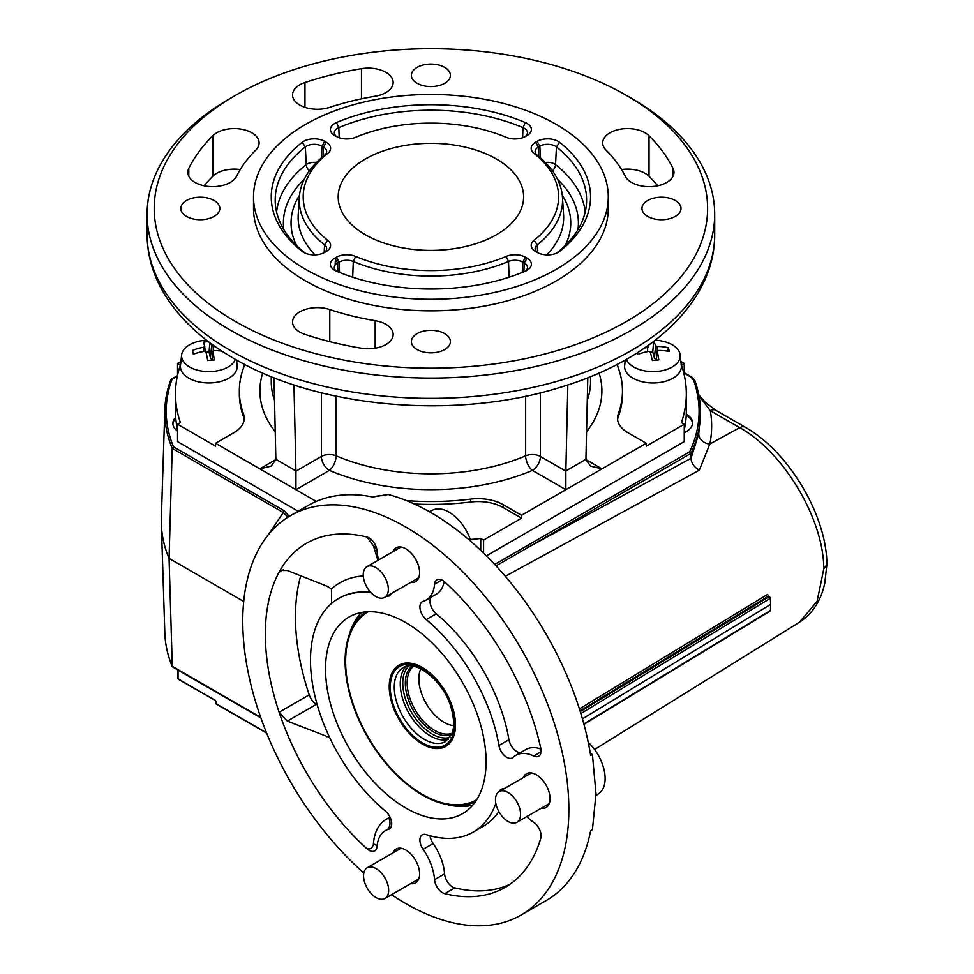 <?xml version="1.0" encoding="UTF-8"?>
<svg xmlns="http://www.w3.org/2000/svg" width="974" height="974" viewBox="0 0 974 974"><rect width="100%" height="100%" fill="white"/><g stroke="black" fill="none" stroke-linecap="round" stroke-linejoin="round"><path stroke-width="1.46" d="M626.416 359.357A27.235 15.718 0 0 0 657.389 371.398A27.235 15.718 0 0 0 680.156 354.913A27.235 15.718 0 0 0 659.982 340.693A46.119 46.119 0 0 0 655.246 340.206M650.352 352.247L652.75 352.016L654.394 357.787L655.648 345.819A46.119 8.401 -91.3 0 0 653.615 341.618A44.463 37.925 162 0 0 653.408 341.631M655.648 345.819L657.231 346.476A46.119 39.337 162 0 1 668.286 347.694A44.463 8.109 88.7 0 1 669.345 351.444A46.119 34.687 165.8 0 0 658.375 350.482L657.231 351.395A46.119 8.401 88.7 0 1 658.814 359.917A44.463 33.445 165.8 0 0 655.575 360.124A44.463 33.445 165.8 0 0 652.337 360.526A46.119 3.762 80.5 0 0 650.303 352.052L648.708 351.395A46.119 34.687 -14.2 0 0 637.666 354.451A44.463 3.628 80.5 0 0 637.227 352.856M656.269 360.063L657.219 351.2L656.33 360.063M625.247 360.015L624.651 365.567A28.38 16.388 0 0 0 657.572 382.745A28.38 16.388 0 0 0 681.301 365.567L680.156 354.913M644.459 348.083A46.119 39.337 -18 0 1 647.576 347.401L648.708 346.476A46.119 3.762 -99.5 0 0 648.343 345.356M652.75 352.016L653.615 341.618M656.379 359.016A2.654 1.534 180 0 1 654.394 357.787M667.994 351.2L668.286 347.694M371.325 866.957A17.739 10.239 60 0 1 386.544 881.08A17.739 10.239 60 0 1 384.974 898.466A17.739 10.239 60 0 1 380.895 899.258A17.739 10.239 60 0 1 365.676 885.123A17.739 10.239 60 0 1 367.235 867.737A17.739 10.239 60 0 1 371.325 866.957M235.245 321.408A276.701 159.748 0 0 0 626.55 321.42A276.701 159.748 0 0 0 626.562 95.489A276.701 159.748 0 0 0 626.55 95.489A276.701 159.748 0 0 0 235.233 95.489A276.701 159.748 0 0 0 235.245 321.408M631.578 98.386L626.562 95.489L631.578 98.386A283.799 163.851 180 0 1 714.697 214.243A283.799 163.851 180 0 1 539.499 365.615A283.799 163.851 180 0 1 230.229 330.101A283.799 163.851 180 0 1 147.098 214.243A283.799 163.851 180 0 1 230.217 98.386L235.233 95.489M303.657 252.376A14.902 8.608 0 0 0 324.732 252.376L326.253 251.487A14.902 8.608 0 0 0 327.751 240.335A127.704 73.732 180 0 1 327.751 153.393A14.902 8.608 0 0 0 326.253 142.241L324.732 141.364A14.902 8.608 0 0 0 302.171 142.35A159.639 92.165 0 0 0 302.171 251.377A14.902 8.608 0 0 0 303.657 252.376L303.657 252.376M334.764 270.334A14.902 8.608 0 0 0 336.48 271.186A159.639 92.165 0 0 0 525.315 271.186A14.902 8.608 0 0 0 527.031 270.334A14.902 8.608 0 0 0 527.031 258.159L525.51 257.282A14.902 8.608 0 0 0 506.188 256.418A127.704 73.732 180 0 1 355.607 256.418A14.902 8.608 0 0 0 336.286 257.282L334.764 258.159A14.902 8.608 0 0 0 334.764 270.334L334.764 270.334M556.531 253.179A155.694 89.888 0 0 0 586.482 203.42A155.694 89.888 0 0 0 556.446 146.916A10.957 6.331 0 0 0 555.35 146.185A10.957 6.331 0 0 0 539.852 146.185L538.33 147.062A10.957 6.331 0 0 0 535.128 151.774A10.957 6.331 0 0 0 537.234 155.268A131.648 76.009 180 0 1 562.461 197.272A131.648 76.009 180 0 1 537.234 244.9A10.957 6.331 0 0 0 535.128 248.857A10.957 6.331 0 0 0 537.77 252.753M556.324 124.453A177.378 102.404 180 0 1 608.275 196.87A177.378 102.404 180 0 1 498.773 291.482A177.378 102.404 180 0 1 305.483 269.274A177.378 102.404 180 0 1 253.52 196.87A177.378 102.404 180 0 1 363.022 102.258A177.378 102.404 180 0 1 556.324 124.453M608.275 196.87L608.275 208.448A177.378 102.404 180 0 1 498.773 303.06A177.378 102.404 180 0 1 305.483 280.865A177.378 102.404 180 0 1 253.52 208.448L253.52 196.87M298.141 511.24L177.548 441.624L177.548 424.238L215.534 446.165L215.534 443.28L295.95 489.703L295.95 471.16A11.347 6.55 120 0 0 295.938 470.917L293.965 384.937M275.873 459.582L271.174 466.132L259.827 468.847L275.873 459.582A11.347 6.55 120 0 0 275.873 459.338L273.998 377.729M186.521 216.423A19.517 11.262 180 0 1 180.799 208.448A19.517 11.262 180 0 1 192.852 198.051A19.517 11.262 180 0 1 214.11 200.486A19.517 11.262 180 0 1 219.82 208.448A19.517 11.262 180 0 1 207.779 218.858A19.517 11.262 180 0 1 186.521 216.423M417.103 83.289A19.517 11.262 180 0 1 411.381 75.327A19.517 11.262 180 0 1 423.434 64.917A19.517 11.262 180 0 1 444.692 67.364A19.517 11.262 180 0 1 450.414 75.327A19.517 11.262 180 0 1 438.361 85.736A19.517 11.262 180 0 1 417.103 83.289M647.686 216.423A19.517 11.262 180 0 1 641.976 208.448A19.517 11.262 180 0 1 654.017 198.051A19.517 11.262 180 0 1 675.274 200.486A19.517 11.262 180 0 1 680.996 208.448A19.517 11.262 180 0 1 668.943 218.858A19.517 11.262 180 0 1 647.686 216.423M417.103 349.544A19.517 11.262 180 0 1 411.381 341.582A19.517 11.262 180 0 1 423.434 331.172A19.517 11.262 180 0 1 444.692 333.607A19.517 11.262 180 0 1 450.414 341.582A19.517 11.262 180 0 1 438.361 351.991A19.517 11.262 180 0 1 417.103 349.544M304.959 334.386A24.837 14.342 180 0 1 299.822 332.11A24.837 14.342 180 0 1 292.553 321.968A24.837 14.342 180 0 1 329.796 309.549A202.202 116.746 0 0 0 375.16 320.677A24.837 14.342 180 0 1 393.155 334.447A24.837 14.342 180 0 1 361.476 348.229A251.864 145.418 180 0 1 304.959 334.386M329.796 107.347A24.837 14.342 180 0 1 299.822 105.07A24.837 14.342 180 0 1 292.553 94.941A24.837 14.342 180 0 1 304.959 82.522A251.864 145.418 180 0 1 361.476 68.667A24.837 14.342 180 0 1 393.155 82.449A24.837 14.342 180 0 1 375.16 96.231A202.202 116.746 0 0 0 329.796 107.347M236.524 176.27A24.837 14.342 180 0 1 195.092 182.455A24.837 14.342 180 0 1 187.824 172.325A24.837 14.342 180 0 1 188.786 168.368A251.864 145.418 180 0 1 212.77 135.739A24.837 14.342 180 0 1 240.7 129.067A24.837 14.342 180 0 1 259.108 142.91A24.837 14.342 180 0 1 255.785 150.081A202.202 116.746 0 0 0 236.524 176.27M673.01 168.368A24.837 14.342 180 0 1 673.971 172.325A24.837 14.342 180 0 1 658.643 185.571A24.837 14.342 180 0 1 631.578 182.455A24.837 14.342 180 0 1 625.271 176.27A202.202 116.746 0 0 0 606.011 150.081A24.837 14.342 180 0 1 602.687 142.91A24.837 14.342 180 0 1 621.095 129.067A24.837 14.342 180 0 1 649.025 135.739A251.864 145.418 180 0 1 673.01 168.368L673.01 176.27M365.335 234.722A92.713 53.533 180 0 1 338.209 195.506A92.713 53.533 180 0 1 396.503 147.159A92.713 53.533 180 0 1 496.46 159.018A92.713 53.533 180 0 1 523.586 195.506A92.713 53.533 180 0 1 467.459 246.057A92.713 53.533 180 0 1 365.335 234.722M621.546 169.549A24.837 14.342 180 0 1 649.025 176.294A251.864 145.418 180 0 1 657.718 185.778M204.077 185.778A251.864 145.418 180 0 1 212.77 176.294A24.837 14.342 180 0 1 240.249 169.549M684.247 375.112L684.247 363.412L680.863 361.451M486.391 555.85L684.247 441.624L684.247 424.238L681.41 422.594A255.419 147.464 0 0 0 686.317 393.825A255.419 147.464 0 0 0 681.41 365.055L684.247 363.412M684.247 429.924A255.419 147.464 0 0 0 686.317 411.211L686.317 393.825M483.579 553.086L483.579 540.095L521.565 518.168L521.565 515.27L646.261 443.28L646.261 446.165L684.247 424.238M480.73 550.359L480.73 538.452L483.579 540.095M470.32 539.523A255.419 147.464 0 0 0 480.73 538.452M540.412 392.814L540.412 456.477L565.857 471.16L565.857 489.703L532.388 470.381A170.986 98.715 180 0 1 329.407 470.381L295.95 489.703L316.246 501.415M177.548 375.112L177.548 363.412L180.385 365.055A255.419 147.464 0 0 0 175.478 393.825A255.419 147.464 0 0 0 180.385 422.594L177.548 424.238M175.478 393.825L175.478 411.211A255.419 147.464 0 0 0 177.548 429.924M180.933 361.451L177.548 363.412M215.534 443.28L233.906 432.663A35.478 20.478 0 0 0 244.291 418.187A35.478 20.478 0 0 0 243.524 413.926A191.561 110.598 180 0 1 239.336 390.927A191.561 110.598 180 0 1 243.524 367.941A35.478 20.478 0 0 0 244.291 364.203M617.516 364.203A35.478 20.478 0 0 0 618.271 367.941A191.561 110.598 180 0 1 622.459 390.927A191.561 110.598 180 0 1 618.271 413.926A35.478 20.478 0 0 0 617.504 418.187A35.478 20.478 0 0 0 627.889 432.663L646.261 443.28M521.565 515.27L503.181 504.666A35.478 20.478 0 0 0 470.722 499.114A191.561 110.598 180 0 1 406.535 500.636M521.565 518.168L503.181 507.564A35.478 20.478 0 0 0 470.722 502.012A191.561 110.598 180 0 1 414.376 504.008M244.206 419.636A35.478 20.478 0 0 0 243.524 416.823A191.561 110.598 180 0 1 239.336 393.825L239.336 390.927M244.206 365.128A35.478 20.478 0 0 0 244.036 364.069M617.772 364.069A35.478 20.478 0 0 0 617.589 365.128M622.459 390.927L622.459 393.825A191.561 110.598 180 0 1 618.271 416.823A35.478 20.478 0 0 0 617.589 419.636M336.152 396.199L336.152 455.832A159.639 92.165 0 0 0 525.643 455.832A11.347 6.55 180 0 1 540.412 456.477A11.347 6.55 120 0 1 532.388 470.381A11.347 5.503 66.9 0 1 525.643 455.832L525.643 396.199M585.922 459.582L601.969 468.847L590.621 466.132L585.922 459.582A11.347 6.55 60 0 1 585.922 459.338L587.797 377.729M565.857 471.16A11.347 6.55 60 0 1 565.857 470.917L567.83 384.937M535.542 142.241A14.902 8.608 0 0 0 534.044 153.393A127.704 73.732 180 0 1 534.044 240.335A14.902 8.608 0 0 0 535.542 251.487L537.076 252.376A14.902 8.608 0 0 0 558.139 252.376A14.902 8.608 0 0 0 559.624 251.377A159.639 92.165 0 0 0 559.624 142.35A14.902 8.608 0 0 0 537.076 141.364L535.542 142.241L538.33 147.062L538.756 156.497M336.286 136.445A14.902 8.608 0 0 0 355.607 137.31A127.704 73.732 180 0 1 506.188 137.31A14.902 8.608 0 0 0 525.51 136.445L527.031 135.569A14.902 8.608 0 0 0 525.315 122.554A159.639 92.165 0 0 0 336.48 122.554A14.902 8.608 0 0 0 334.764 135.569L336.286 136.445M525.424 271.137A10.957 6.331 0 0 0 527.458 267.692A10.957 6.331 0 0 0 524.255 262.992L522.734 262.116A10.957 6.331 0 0 0 508.513 261.47A131.648 76.009 180 0 1 353.282 261.47A10.957 6.331 0 0 0 339.074 262.116L337.54 262.992A10.957 6.331 0 0 0 334.338 267.692A10.957 6.331 0 0 0 336.371 271.137M324.025 252.753A10.957 6.331 0 0 0 326.667 248.857A10.957 6.331 0 0 0 324.561 244.9A131.648 76.009 180 0 1 299.335 197.272A131.648 76.009 180 0 1 324.561 155.268A10.957 6.331 0 0 0 326.667 151.774A10.957 6.331 0 0 0 323.465 147.062L321.944 146.185A10.957 6.331 0 0 0 305.349 146.916A155.694 89.888 0 0 0 275.313 203.42A155.694 89.888 0 0 0 305.264 253.179M524.816 136.823A10.957 6.331 0 0 0 527.458 132.939A10.957 6.331 0 0 0 522.977 127.606A155.694 89.888 0 0 0 338.818 127.606A10.957 6.331 0 0 0 334.338 132.939A10.957 6.331 0 0 0 336.98 136.823M175.697 417.274A21.282 12.285 0 0 0 172.861 423.398A21.282 12.285 0 0 0 177.548 431.092M175.783 418.345A21.282 12.285 0 0 0 172.885 423.982M684.247 432.639A21.282 12.285 0 0 0 692.563 422.899A21.282 12.285 0 0 0 686.329 414.206A21.282 12.285 0 0 0 686.268 414.169M692.538 423.471A21.282 12.285 0 0 0 686.329 415.362A21.282 12.285 0 0 0 686.22 415.301M405.817 622.642A113.52 65.538 -120 0 0 349.057 617.029A113.52 65.538 -120 0 0 331.659 707.988A113.52 65.538 -120 0 0 405.817 808.018A113.52 65.538 -120 0 0 462.577 813.643A113.52 65.538 -120 0 0 479.975 722.684A113.52 65.538 -120 0 0 405.817 622.642M410.614 582.428A19.517 11.262 -120 0 0 415.569 581.612A19.517 11.262 -120 0 0 418.564 565.979A19.517 11.262 -120 0 0 405.817 548.788A19.517 11.262 -120 0 0 396.053 547.826A19.517 11.262 -120 0 0 392.887 551.698M410.614 883.661A19.517 11.262 -120 0 0 415.569 882.846A19.517 11.262 -120 0 0 418.564 867.213A19.517 11.262 -120 0 0 405.817 850.022A19.517 11.262 -120 0 0 396.053 849.06A19.517 11.262 -120 0 0 392.887 852.944M541.057 808.347A19.517 11.262 -120 0 0 546.012 807.543A19.517 11.262 -120 0 0 548.995 791.911A19.517 11.262 -120 0 0 536.248 774.707A19.517 11.262 -120 0 0 526.496 773.746A19.517 11.262 -120 0 0 523.318 777.629M506.76 757.322A11.347 6.55 -120 0 0 512.434 757.882A11.347 6.55 -120 0 0 513.176 757.322A40.798 23.559 60 0 1 515.855 755.313A40.798 23.559 60 0 1 533.752 756.019A11.347 6.55 -120 0 0 538.744 756.214A11.347 6.55 -120 0 0 540.777 748.263A198.659 114.701 -120 0 0 444.777 581.989A11.347 6.55 -120 0 0 436.876 579.774A11.347 6.55 -120 0 0 434.55 584.193A40.798 23.559 60 0 1 426.21 600.045A40.798 23.559 60 0 1 423.13 601.36A11.347 6.55 -120 0 0 422.278 601.725A11.347 6.55 -120 0 0 420.244 609.712A11.347 6.55 -120 0 0 426.235 619.61A134.802 77.835 60 0 1 498.919 745.512A11.347 6.55 -120 0 0 506.76 757.322M430.873 597.354A11.347 6.55 -120 0 0 436.267 613.815A134.802 77.835 60 0 1 508.952 739.716A11.347 6.55 -120 0 0 516.792 751.526A11.347 6.55 -120 0 0 520.506 752.622M495.839 803.477A134.802 77.835 60 0 1 473.218 832.076A134.802 77.835 60 0 1 426.235 834.633A11.347 6.55 -120 0 0 422.278 834.852A11.347 6.55 -120 0 0 423.13 849.316A40.798 23.559 60 0 1 434.55 879.668A11.347 6.55 -120 0 0 442.549 892.744A11.347 6.55 -120 0 0 444.777 893.669A198.659 114.701 -120 0 0 505.141 887.375A198.659 114.701 -120 0 0 540.777 838.249A11.347 6.55 -120 0 0 533.752 822.385A40.798 23.559 60 0 1 526.751 816.614M430.058 835.777A11.347 6.55 -120 0 0 433.162 843.521A40.798 23.559 60 0 1 444.582 873.873A11.347 6.55 -120 0 0 452.581 886.961A11.347 6.55 -120 0 0 454.809 887.874A198.659 114.701 -120 0 0 510.035 884.258M290.52 515.648L308.076 505.506A230.582 133.134 -120 0 1 372.701 496.996L388.236 494.512A230.582 133.134 60 0 1 430.898 512.58A230.582 133.134 60 0 1 590.646 755.434L592.411 754.412L595.991 793.81L592.411 829.726L590.646 830.737A230.582 133.134 60 0 1 546.195 900.548L521.102 915.024A230.582 133.134 -120 0 0 556.446 730.256A230.582 133.134 -120 0 0 405.817 527.068A230.582 133.134 -120 0 0 290.52 515.648A230.582 133.134 -120 0 0 248.346 673.278A230.582 133.134 -120 0 0 363.838 873.021M391.56 894.656A230.582 133.134 -120 0 0 405.817 903.604A230.582 133.134 -120 0 0 521.102 915.024M494.695 564.433L689.714 451.79L690.98 453.373L690.98 458.291L698.76 433.88L700.501 412.367A269.603 155.657 180 0 1 690.98 453.373L528.48 547.193L690.98 458.291M689.714 451.79A268.191 154.842 0 0 0 693.561 379.933L690.846 377.023L684.247 373.225M177.305 376.256L172.045 379.3A264.697 152.821 0 0 0 173.506 446.859L284.274 510.814L289.241 516.403M377.936 560.33L373.432 545.769L366.857 537.003A198.659 114.701 -120 0 0 279.112 572.14L280.78 570.435L287.33 570.496L326.947 586.165L331.464 588.929A147.756 85.31 60 0 1 363.302 575.951M389.588 828.801L386.836 829.909A40.798 23.559 60 0 1 388.492 829.312A11.347 6.55 -120 0 0 389.357 828.947A11.347 6.55 -120 0 0 391.378 820.96A11.347 6.55 -120 0 0 385.4 811.062A134.802 77.835 60 0 1 314.334 693.439A134.802 77.835 60 0 1 338.416 598.596A134.802 77.835 60 0 1 371.143 592.789M386.581 596.307A11.347 6.55 -120 0 0 389.357 595.82A11.347 6.55 -120 0 0 391.158 593.653M583.852 723.962L770.434 610.454L770.568 604.416L582.44 718.873M173.506 446.859L172.228 448.405A266.109 153.636 180 0 1 164.837 409.494L161.343 518.387A269.603 155.657 0 0 0 161.343 524.158A269.603 155.657 0 0 0 169.062 558.37L172.288 666.593C167.686 655.587 165.203 644.411 164.837 633.051A266.109 153.636 0 0 0 172.228 666.289L173.506 666.995M287.951 517.194L283.276 512.519L172.228 448.405L169.062 558.37L243.719 601.469M823.785 568.865L826.902 564.421L824.735 583.365C820.96 600.727 812.535 613.681 799.471 622.216L817.113 601.311L823.785 568.865C823.858 519.179 783.486 451.717 739.704 427.671L710.314 410.699L698.991 395.773M698.76 433.88A11.347 9.338 11.5 0 0 709.827 444.01L739.704 427.671A11.347 6.55 -60 0 1 745.171 427.221L715.768 410.249A11.347 6.55 -60 0 1 715.768 410.249A11.347 6.55 -60 0 0 710.314 410.699C712.238 421.839 712.079 432.943 709.827 444.01L699.32 470.174L505.311 576.304M579.42 708.914L767.585 594.396L768.583 596.027L580.017 710.801M378.582 559.965A40.798 23.559 60 0 1 377.157 552.027A40.798 23.559 60 0 1 377.072 551.004A11.347 6.55 -120 0 0 366.857 537.003M283.264 569.753L279.112 572.14A198.659 114.701 -120 0 0 279.112 712.225A198.659 114.701 -120 0 0 366.857 848.683A11.347 6.55 -120 0 0 377.072 846.479A40.798 23.559 60 0 1 378.472 839.539A40.798 23.559 60 0 1 382.526 832.843A40.798 23.559 60 0 1 386.836 829.909A10.641 7.439 65.3 0 0 388.869 817.892L390.136 817.356M503.862 788.867A11.347 6.55 -120 0 0 501.086 789.354A11.347 6.55 -120 0 0 499.272 791.509M580.261 711.604L769.423 596.514L768.583 596.027M769.423 596.514L770.434 598.231L580.869 713.552M770.568 604.416L770.434 598.231M770.434 610.454L769.423 611.002M498.858 811.573A134.802 77.835 60 0 1 483.25 826.281L473.218 832.076M444.193 581.49A40.798 23.559 60 0 1 436.242 594.25L426.21 600.045M515.855 755.313L525.887 749.517A40.798 23.559 60 0 1 540.923 749.018M329.602 737.452L287.33 721.113L279.112 712.225L309.221 694.852A11.347 6.55 -120 0 0 316.453 704.299L317.195 704.726M366.857 848.683C370.522 849.632 372.713 848.05 373.432 843.922C374.418 830.871 379.568 822.19 388.869 817.892M300.759 575.744A198.659 114.701 -120 0 0 309.221 694.852M331.586 603.43L331.464 588.929M373.432 545.769A10.641 8.133 177.4 0 1 377.072 551.004M388.492 829.312L388.967 829.044A10.641 7.463 71.3 0 0 391.353 826.269M377.072 846.479A10.641 3.75 1.8 0 0 373.432 843.922M590.281 753.194L592.411 754.412M690.98 458.401C691.503 463.344 694.292 467.276 699.32 470.174M527.482 545.452A1.424 0.816 60 0 1 528.48 547.193L496.034 565.857M826.902 564.421L826.902 564.263C826.683 515.283 788.514 451.327 745.171 427.221M172.045 379.3L170.742 380.018L172.045 379.3M170.791 379.738L170.742 380.018A266.109 153.636 180 0 0 164.837 409.494L170.791 379.726M284.274 510.814A1.424 0.816 120 0 0 283.276 512.519L268.593 534.434M588.247 742.358A33.871 19.553 60 0 1 599.132 793.372L595.966 795.685M503.217 790.803A17.739 10.239 60 0 1 518.436 804.938A17.739 10.239 60 0 1 516.865 822.312A17.739 10.239 60 0 1 512.787 823.103A17.739 10.239 60 0 1 497.568 808.968A17.739 10.239 60 0 1 499.138 791.594A17.739 10.239 60 0 1 503.217 790.803M385.594 495.656A46.119 46.119 0 0 0 376.682 496.156A27.235 15.718 0 0 0 372.64 496.983M420.78 668.834A35.478 20.478 -120 0 0 420.987 691.747A35.478 20.478 -120 0 0 453.567 725.63M366.638 611.818A109.258 63.079 -120 0 0 351.663 700.927A109.258 63.079 -120 0 0 475.872 801.03M368.148 611.745A108.552 62.677 -120 0 0 368.099 611.769A108.552 62.677 -120 0 0 352.125 700.963A108.552 62.677 -120 0 0 476.639 799.788A108.552 62.677 -120 0 0 476.7 799.764M392.072 703.703A46.825 27.041 -120 0 0 445.788 746.327A46.825 27.041 -120 0 0 452.667 707.855A46.825 27.041 -120 0 0 398.963 665.23A46.825 27.041 -120 0 0 392.072 703.703M368.111 611.794L368.221 611.733A108.516 62.653 -120 0 0 368.111 611.794A108.516 62.653 -120 0 0 352.15 700.963A108.516 62.653 -120 0 0 476.627 799.751A108.516 62.653 -120 0 0 476.736 799.691L476.627 799.751M452.691 707.855A46.862 27.053 -120 0 0 398.938 665.193A46.862 27.053 -120 0 0 392.047 703.703A46.862 27.053 -120 0 0 445.8 746.364A46.862 27.053 -120 0 0 452.691 707.855M206.549 340.206A46.119 46.119 0 0 0 201.813 340.693A27.235 15.718 0 0 0 181.639 354.913A27.235 15.718 0 0 0 181.834 357.982A27.235 15.718 0 0 0 207.62 371.593A27.235 15.718 0 0 0 235.391 359.357M203.554 351.468L203.505 347.304A46.119 39.496 165.1 0 0 192.475 350.433A44.463 2.593 81.5 0 1 192.901 352.211A44.463 2.593 81.5 0 1 193.351 354.195A46.119 34.857 168.3 0 1 204.443 351.322L205.989 352.016A46.119 2.679 -98.5 0 1 207.706 360.514A44.463 33.603 -11.7 0 1 214.219 360.003A46.119 7.329 -90.3 0 0 212.953 351.468L214.146 350.567A46.119 34.857 -11.7 0 1 221.914 351.139M203.505 347.304L204.686 346.403L205.222 351.358L204.698 346.501M208.46 341.679A44.463 38.083 -14.9 0 0 203.432 342.142A46.119 2.679 81.5 0 1 204.686 346.403M210.822 343.445A46.119 7.329 89.7 0 1 211.65 345.867L213.209 346.549A46.119 39.496 -14.9 0 1 215.242 346.622M181.639 354.913L180.494 365.567A28.38 16.388 0 0 0 180.701 368.756A28.38 16.388 0 0 0 211.589 382.879A28.38 16.388 0 0 0 237.145 365.567L236.548 360.015M212.953 351.297L212.052 360.088L212.953 351.297M212.113 359.041A2.654 1.534 180 0 1 210.396 357.811L209.045 352.016L206.05 352.247M209.045 352.016L209.848 342.714M429.242 511.63L433.138 509.913A33.871 19.553 60 0 1 439.846 508.952A33.871 19.553 60 0 1 470.966 541.483M371.021 565.894A17.739 10.239 60 0 1 386.24 580.029A17.739 10.239 60 0 1 384.681 597.403A17.739 10.239 60 0 1 380.591 598.194A17.739 10.239 60 0 1 365.372 584.059A17.739 10.239 60 0 1 366.942 566.685A17.739 10.239 60 0 1 371.021 565.894M647.637 351.602L647.576 347.401M657.304 350.944L657.231 346.476M540.375 157.873L539.852 146.185L537.076 141.364M545.318 162.488A9.85 5.686 180 0 1 554.571 163.997A9.85 5.686 180 0 1 555.545 164.655A7.098 4.675 -51.8 0 1 552.416 170.852M275.873 459.338L295.938 470.917M230.229 350.384A283.799 163.851 0 0 0 539.499 385.899A283.799 163.851 0 0 0 714.697 234.515C715.062 301.136 651.703 359.723 561.608 386.922C456.891 420.257 318.461 408.581 233.894 358.493C200.181 339.074 175.77 315.406 160.673 287.525C151.701 270.504 147.171 252.838 147.098 234.515A283.799 163.851 0 0 0 230.229 350.384M649.025 176.294L649.025 135.739M188.786 176.27L188.786 168.368M212.77 176.294L212.77 135.739M304.959 107.347L304.959 82.522M361.476 98.812L361.476 68.667M329.796 341.643L329.796 309.549M375.16 348.229L375.16 320.677M275.24 431.786A170.986 98.715 180 0 1 262.737 373.042M271.259 376.634L271.259 381.662A159.639 92.165 0 0 0 274.51 400.168M599.059 373.042A170.986 98.715 180 0 1 586.555 431.786M587.285 400.168A159.639 92.165 0 0 0 590.536 381.662L590.536 376.634M503.181 507.564L503.181 504.666M470.722 502.012L470.722 499.114M243.524 416.823L243.524 413.926M618.271 416.823L618.271 413.926M295.95 471.16L321.383 456.477A11.347 6.55 180 0 1 336.152 455.832A11.347 5.503 -66.9 0 1 329.407 470.381A11.347 6.55 -120 0 1 321.383 456.477L321.383 392.814M565.857 470.917L585.922 459.338M577.935 229.645A147.5 85.152 0 0 0 557.505 179.24M562.278 195.275A139.842 80.745 180 0 1 565.09 245.667M546.755 254.871A132.768 76.654 0 0 0 563.569 214.609L562.461 197.272M559.624 142.35L556.446 146.916L555.545 164.655A154.586 89.243 180 0 1 585.204 212.088M537.624 252.643L537.234 244.9L534.044 240.335M556.653 253.118L559.624 251.377M534.044 153.393L537.234 155.268M352.698 277.213L353.282 261.47L355.607 256.418M509.098 277.213L508.513 261.47L506.188 256.418M339.524 272.44L339.074 262.116L336.286 257.282M522.271 272.44L522.734 262.116L525.51 257.282M337.929 271.795L337.54 262.992L334.764 258.159M523.866 271.795L524.255 262.992L527.031 258.159M296.705 245.667A139.842 80.745 180 0 1 299.517 195.275M304.29 179.24A147.5 85.152 0 0 0 283.86 229.645M299.335 197.272L298.227 214.609A132.768 76.654 0 0 0 315.04 254.871M309.379 170.852A7.098 4.675 51.8 0 1 306.25 164.655A9.85 5.686 180 0 1 316.477 162.488M276.592 212.088A154.586 89.243 180 0 1 306.25 164.655L305.349 146.916L302.171 142.35M324.172 252.643L324.561 244.9L327.751 240.335M323.051 156.497L323.465 147.062L326.253 142.241M321.42 157.873L321.944 146.185L324.732 141.364M302.171 251.377L305.142 253.118M324.561 155.268L327.751 153.393M522.612 137.748L522.977 127.606L525.315 122.554M339.183 137.748L338.818 127.606L336.48 122.554M178.047 670.1L178.047 678.841L215.035 700.196A1.424 0.816 60 0 1 216.033 701.925L216.033 703.666L266.547 732.825M178.047 678.257L178.546 679.134M216.532 703.959L215.826 703.374A0.706 0.706 0 0 0 216.179 703.995L266.669 733.142M216.033 703.094L216.033 701.925M215.948 701.414L215.035 700.196M215.437 700.525L178.193 679.17A0.706 0.706 0 0 1 177.84 678.549L177.84 669.978M454.809 887.874L444.777 893.669M172.228 666.289L260.691 717.363M694.949 380.919A269.603 155.657 180 0 1 700.501 412.367L694.888 380.615A1.424 1.132 -19.7 0 1 694.949 380.919M370.668 592.277A134.802 77.835 -120 0 0 339.062 598.219A134.802 77.835 -120 0 0 338.745 598.401M444.582 873.873L434.55 879.668M433.162 843.521L423.13 849.316M436.267 613.815L426.235 619.61M441.855 579.98L434.55 584.193M541.057 751.806L533.752 756.019M508.952 739.716L498.919 745.512M328.798 735.711L326.947 736.782M316.453 704.299L287.33 721.113M693.561 379.933A1.424 1.132 -19.7 0 1 694.888 380.615L691.552 376.962L684.247 372.738M690.846 377.023A1.424 0.816 -60 0 1 691.552 376.962M448.32 739.424A42.564 24.581 60 0 1 402.81 699.271A42.564 24.581 60 0 1 406.207 666.484M408.837 666.046A41.529 23.973 -120 0 0 405.257 698.297A41.529 23.973 -120 0 0 450.012 737.367M413.463 666.326A38.79 22.39 -120 0 0 409.482 697.007A38.79 22.39 -120 0 0 452.082 733.215M451.51 734.652A39.715 22.926 60 0 1 407.716 697.64A39.715 22.926 60 0 1 411.929 666.106M396.832 702.729A42.564 24.581 -120 0 0 445.666 741.482L451.766 734.043C452.886 731.632 455.649 723.816 451.047 707.477C443.572 680.29 414.413 658.814 403.09 667.75A42.564 24.581 -120 0 0 396.832 702.729M451.753 707.794A45.413 26.213 60 0 1 435.317 747.18A45.413 26.213 60 0 1 392.985 703.764A45.413 26.213 60 0 1 409.421 664.378A45.413 26.213 60 0 1 451.753 707.794M359.175 617.966A110.208 63.627 60 0 1 365.274 611.928M447.529 804.658A112.57 64.99 -120 0 0 472.804 805.072M475.093 802.138A110.208 63.627 60 0 1 466.814 804.414M361.598 612.451A112.57 64.99 -120 0 0 349.325 634.549M213.257 350.81L213.209 346.549M210.396 357.811L211.65 345.867M384.974 898.466L418.747 878.962M367.235 867.737L401.008 848.244M714.697 214.243L714.697 234.515M335.409 259.291L335.153 265.062M147.098 214.243L147.098 234.515M164.837 633.051L161.343 524.158M799.471 622.216L594.554 749.481M339.062 598.219L338.416 598.596M378.472 839.539L379.044 838.09M381.723 833.72L382.526 832.843M770.142 611.063L583.962 724.339M715.756 410.249L705.639 402.615L698.808 394.872M177.414 375.708L171.12 379.349M260.886 717.923L172.605 666.947M516.865 822.312L549.19 803.66M499.138 791.594L531.451 772.93M445.581 804.268L472.171 805.802M446.689 745.804L445.788 746.327M399.864 664.694L398.963 665.23M348.68 636.424L360.648 612.634M384.681 597.403L418.747 577.728M366.942 566.685L401.008 547.011"/></g></svg>
